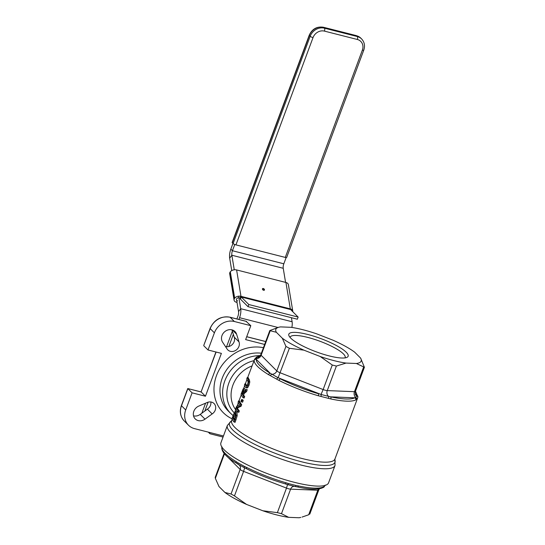 <?xml version="1.0" encoding="UTF-8"?>
<svg xmlns="http://www.w3.org/2000/svg" width="545" height="545" viewBox="0 0 545 545"><rect width="100%" height="100%" fill="white"/><g stroke="black" fill="none" stroke-linecap="round" stroke-linejoin="round"><path stroke-width="0.82" d="M356.45 399.417L357.67 397.87A1.642 1.621 -161.8 0 0 356.941 395.895L355.715 397.448A1.642 1.546 46.9 0 1 356.45 399.417L355.721 399.928A1.642 1.567 -117 0 0 354.795 397.802A53.444 11.84 -159.6 0 1 330.611 396.842A1.642 0.879 102.1 0 1 330.788 398.94A55.086 12.201 20.4 0 0 355.721 399.928M334.93 459.026A55.086 12.201 -159.6 0 1 290.723 455.273A55.086 12.201 -159.6 0 1 234.99 427.546A55.086 12.201 -159.6 0 1 231.666 420.624L227.36 425.475A57.429 12.726 20.4 0 0 230.828 432.696A57.429 12.726 20.4 0 0 288.932 461.601A57.429 12.726 20.4 0 0 335.018 465.512L334.93 459.026L357.67 397.87M247.668 377.596L254.188 360.327A55.086 12.201 20.4 0 0 257.676 366.553A55.086 12.201 20.4 0 0 268.569 374.667L278.999 380.43A55.086 12.201 20.4 0 0 318.307 395.765L330.788 398.94M247.267 377.494L246.735 378.918A56.258 12.467 20.4 0 0 247.791 381.044L248.139 382.222L247.634 384.525L246.66 386.207L245.959 385.935A56.258 12.467 -159.6 0 1 244.909 383.823L244.385 385.247A56.258 12.467 20.4 0 0 245.427 387.359L246.64 387.447L247.989 384.947L248.758 381.745L248.316 379.606A56.258 12.467 -159.6 0 1 247.267 377.494L248.336 377.767A55.086 12.201 20.4 0 0 249.351 379.872L249.794 382.004L249.024 385.213L247.675 387.713L246.469 387.624M244.909 383.823L245.986 384.096A55.086 12.201 20.4 0 0 246.878 386.01M238.567 400.888L239.637 401.161A55.086 12.201 20.4 0 0 241.694 404.649L241.101 406.243L237.422 407.946A55.086 12.201 20.4 0 0 239.337 410.984L238.846 412.313L237.818 412.047L238.308 410.719A56.258 12.467 -159.6 0 1 236.36 407.674L240.072 405.984L240.665 404.383A56.258 12.467 -159.6 0 1 238.567 400.888L238.07 402.217A56.258 12.467 20.4 0 0 239.548 404.935L236.469 406.529L235.713 408.552A56.258 12.467 20.4 0 0 237.818 412.047M236.952 412.04L237.204 415.746L235.127 422.3L234.098 422.041L236.176 415.481L235.535 411.434L236.952 412.04L235.91 411.775L234.418 412.524L232 418.546A56.258 12.467 20.4 0 0 234.098 422.041M244.923 388.714L243.867 388.449L243.125 388.939L241.033 394.253A56.258 12.467 20.4 0 0 243.131 397.755L243.663 396.331A56.258 12.467 -159.6 0 1 242.559 394.866L243.165 393.238L245.529 391.31L246.217 389.464L243.608 391.678L243.717 388.285L244.923 388.714L244.957 390.472M246.217 389.464L247.246 389.723L246.558 391.569L244.208 393.504L243.595 395.132A55.086 12.201 20.4 0 0 244.691 396.59L244.16 398.014L243.131 397.755M242.675 399.764A55.086 12.201 20.4 0 0 243.247 400.48L242.607 402.196L241.578 401.938L242.212 400.214A56.258 12.467 -159.6 0 1 241.639 399.505L242.675 399.764M290.144 337.505A29.301 6.492 -159.6 0 1 290.226 337.123A29.301 6.492 -159.6 0 1 313.743 339.119A29.301 6.492 -159.6 0 1 343.384 353.869A29.301 6.492 -159.6 0 1 345.155 357.547A29.301 6.492 -159.6 0 1 344.971 357.895M346.239 352.247A31.644 7.01 20.4 0 0 310.882 335.318A31.644 7.01 20.4 0 0 289.048 335.945A31.644 7.01 20.4 0 0 316.046 351.763A31.644 7.01 20.4 0 0 346.818 357.431A31.644 7.01 20.4 0 0 346.239 352.247M354.672 352.179A45.514 10.083 20.4 0 0 333.063 340.23L316.781 333.881A45.514 10.083 20.4 0 0 290.921 327.307L280.6 326.898A45.514 10.083 20.4 0 0 278.815 327.238A45.514 10.083 20.4 0 0 276.349 332.273L282.303 338.207A45.514 10.083 20.4 0 0 303.919 350.156L320.194 356.505A45.514 10.083 20.4 0 0 346.055 363.079L356.382 363.488A45.514 10.083 20.4 0 0 360.627 358.113L354.672 352.179M299.014 517.75L300.799 517.409A45.514 10.083 -159.6 0 1 299.014 517.75L288.687 517.341A45.514 10.083 -159.6 0 1 262.826 510.767L246.551 504.418A45.514 10.083 -159.6 0 1 224.935 492.469L218.981 486.528L215.35 478.353L224.465 453.849M246.081 321.339L250.809 325.685L245.632 339.61L264.645 344.44M203.762 345.414L210.179 328.628A1.642 0.361 -159.6 0 1 210.077 328.424L203.762 345.414M201.071 391.964L216.099 352.036M181.396 405.555C179.38 411.57 180.347 416.727 184.292 421.033A16.411 14.395 -45.1 0 1 181.492 405.759A1.642 0.361 -159.6 0 1 181.396 405.555L187.759 388.544L201.228 392.019L205.451 396.229L221.386 353.378L208.027 349.985L214.403 332.845A16.411 14.395 -45.1 0 1 234.37 321.502L250.809 325.685M192.092 392.836L187.868 388.619L181.492 405.759L185.716 409.976L192.092 392.836L205.451 396.229M223.45 435.98L194.531 428.629A16.411 14.395 -45.1 0 1 188.516 425.25A16.411 14.395 -45.1 0 1 185.716 409.976M225.46 346.525A7.031 6.172 134.9 0 0 232.545 344.276A7.031 6.172 134.9 0 0 234.2 337.103A49.227 43.184 -45.1 0 1 234.207 337.103L231.938 329.848M193.516 415.855A8.202 7.194 134.9 0 0 200.226 414.377L207.379 409.166A7.031 6.172 134.9 0 0 210.861 401.972M256.92 356.927A1.642 1.567 63 0 1 258.276 356.859A53.444 11.84 -159.6 0 1 259.761 356.294M254.358 359.598A1.642 1.567 19.3 0 1 256.191 358.624L257.417 357.07A1.642 1.608 -113.3 0 0 256.402 357.179M258.044 357.193A4.687 3.788 -87.7 0 1 257.417 357.07L258.923 356.886M268.569 374.667A1.642 1.063 -58.5 0 1 270.238 373.291A53.444 11.84 -159.6 0 1 256.286 359.373A1.642 1.594 -174.3 0 0 254.188 360.327M276.751 379.163A1.642 0.763 -57.4 0 1 278.127 377.733L270.238 373.291L256.286 359.373L256.191 358.624A4.687 4.115 -45.1 0 0 261.123 355.265A4.687 1.036 -159.6 0 1 260.844 354.679L269.816 330.536L278.815 327.238M328.403 398.306A1.642 0.831 -71.9 0 0 328.506 396.365L321.025 394.464L323.144 389.552L280.253 372.814A4.687 1.036 -159.6 0 1 276.812 370.92A4.687 4.115 134.9 0 1 271.88 374.279A1.642 1.022 114.8 0 0 270.531 375.73M318.307 395.765A1.642 0.504 -73.8 0 0 318.498 393.762A53.444 11.84 -159.6 0 1 280.362 378.884A1.642 0.715 116.8 0 0 278.999 380.43M320.964 396.413A1.642 0.559 100.7 0 0 321.025 394.464L278.127 377.733L289.375 348.282L285.941 346.388L282.303 338.207M355.388 391.521A53.444 11.84 -159.6 0 1 356.784 395.288L356.941 395.895A4.687 4.115 134.9 0 1 355.94 395.186C355.347 395.254 355.17 394.001 355.422 391.412A4.687 1.036 -159.6 0 1 354.461 391.678A4.687 3.788 92.3 0 0 355.715 397.448L354.795 397.802L330.611 396.842L328.506 396.365A4.687 3.788 -87.7 0 1 327.259 390.595A4.687 1.036 -159.6 0 1 323.144 389.552L332.273 365.021L320.194 356.505M355.251 393.756L356.784 395.288A1.642 1.594 5.7 0 1 357.854 397.039M221.842 447.309A1.642 1.594 -174.3 0 0 221.747 447.697C221.883 452.309 226.788 457.466 236.476 463.175A1.642 1.063 -58.5 0 1 236.217 461.649A55.086 12.201 -159.6 0 1 225.323 453.542A55.086 12.201 -159.6 0 1 221.842 447.309L221.938 446.771M244.61 467.855A1.642 0.818 -67.5 0 1 244.576 467.842A1.642 0.818 -67.5 0 1 244.33 466.343L238.111 462.903A1.642 0.967 125.8 0 0 238.213 464.326A1.642 0.967 125.8 0 0 238.363 464.401L244.541 467.828M238.111 462.903L236.217 461.649M246.647 467.419A1.642 0.715 116.8 0 0 246.715 468.836L246.715 468.836C258.732 474.831 271.539 479.832 285.137 483.824A1.642 0.504 -73.8 0 0 285.137 483.824A1.642 0.504 -73.8 0 0 285.962 482.754A55.086 12.201 -159.6 0 1 246.647 467.419L244.33 466.343M285.035 483.749A1.642 0.504 -73.8 0 0 285.13 483.824L287.535 484.6A1.642 0.613 110.2 0 1 287.508 484.594L294.988 486.494A1.642 0.777 -82 0 0 295.083 486.522A1.642 0.777 -82 0 0 295.99 485.479L288.543 483.585A1.642 0.613 110.2 0 1 287.535 484.6L285.035 483.749M287.556 484.607L288.08 484.805L287.535 484.6L286.493 488.102A4.687 1.036 20.4 0 0 290.608 489.151L317.81 490.234A4.687 1.036 20.4 0 0 318.771 489.969L319.472 488.756M288.543 483.585L285.962 482.754M294.225 486.365L297.352 486.923C309.485 489.567 317.912 489.839 322.633 487.748A1.642 1.567 -117 0 0 322.64 487.748A1.642 1.567 -117 0 0 323.369 486.917A55.086 12.201 -159.6 0 1 298.442 485.922A1.642 0.879 102.1 0 1 297.359 486.93A1.642 0.879 102.1 0 1 297.352 486.93A1.642 0.879 102.1 0 1 297.311 486.917M298.442 485.922L295.99 485.479M325.249 485.05L324.03 486.596A1.642 1.608 66.7 0 1 323.185 487.482A1.642 1.608 66.7 0 1 323.178 487.482A1.642 1.608 66.7 0 1 323.137 487.503M324.03 486.596L323.369 486.917M227.36 425.475L220.916 442.799A57.429 12.726 20.4 0 0 224.383 450.02A57.429 12.726 20.4 0 0 282.487 478.926A57.429 12.726 20.4 0 0 328.574 482.836L335.018 465.512M226.897 348.705A7.031 6.172 134.9 0 0 227.79 349.876A7.031 6.172 134.9 0 0 236.114 350.108A7.031 6.172 134.9 0 0 238.983 341.872L236.591 334.208A8.202 7.194 134.9 0 0 234.99 331.551A8.202 7.194 134.9 0 0 224.635 331.776A8.202 7.194 134.9 0 0 222.585 342.171L226.897 348.705M238.983 341.872A49.227 43.184 -45.1 0 1 238.989 341.872L234.207 337.103L238.983 341.872M206.862 402.632L198.816 406.066A8.202 7.194 134.9 0 0 195.233 418.914A8.202 7.194 134.9 0 0 205.009 419.146L212.162 413.934A7.031 6.172 134.9 0 0 214.056 403.545A7.031 6.172 134.9 0 0 206.862 402.639A49.227 43.184 -45.1 0 1 206.862 402.632L206.862 402.639M360.627 358.113L364.401 367.276L356.382 363.488M346.055 363.079L336.381 366.063L332.273 365.021M303.919 350.156L289.375 348.282M224.111 453.44L215.214 477.372L215.35 478.353M224.935 492.469L231.039 494.008L234.473 495.902L246.551 504.418M262.826 510.767L277.371 512.641L281.479 513.683L288.687 517.341M302.08 517.069L308.688 514.766L309.362 513.915M276.349 332.273L270.245 330.733L261.123 355.265L276.812 370.92L285.941 346.388M246.66 386.207L245.959 385.935L246.749 386.139M245.427 387.359L246.953 388.033M248.758 381.745L249.794 382.004M238.308 410.719L239.337 410.984M236.36 407.674L237.422 407.946M240.072 405.984L241.101 406.243M240.665 404.383L241.694 404.649M236.176 415.481L237.204 415.746M234.186 413.778L235.351 413.26L235.583 415.896L234.275 420.188A56.258 12.467 -159.6 0 1 232.654 417.497L234.186 413.778L235.249 414.043L233.716 417.763A55.086 12.201 20.4 0 0 234.561 419.418M232.654 417.497L233.716 417.763M235.522 413.607L235.249 414.043M242.212 391.787L242.886 390.2L243.336 389.968L243.39 391.112L242.314 394.478A56.258 12.467 -159.6 0 1 241.687 393.204L242.212 391.787L243.179 392.039M243.431 390.336L242.886 390.2L243.336 389.968M241.687 393.204L242.689 393.463M243.663 396.331L244.691 396.59M242.559 394.866L243.595 395.132M243.165 393.238L244.208 393.504M245.529 391.31L246.558 391.569M242.212 400.214L243.247 400.48M241.639 399.505L240.999 401.222A56.258 12.467 20.4 0 0 241.578 401.938M212.162 413.934L207.379 409.166M208.027 349.985L203.803 345.768M233.09 243.56A2.344 0.518 20.4 0 0 235.937 244.882L313.028 37.591A2.344 0.518 -159.6 0 1 310.173 36.277L233.09 243.56L232.293 242.77L309.376 35.48A11.717 10.28 -45.1 0 1 323.641 27.379L356.532 35.738A11.717 10.28 -45.1 0 1 360.824 38.15L356.307 35.609A2.344 1.001 104.3 0 1 356.532 35.738L357.322 36.535L324.439 28.177A11.717 10.28 134.9 0 0 310.173 36.277L309.376 35.48A2.344 0.518 20.4 0 1 309.24 35.187C312.183 28.926 316.911 26.283 323.423 27.25A2.344 1.001 104.3 0 1 323.641 27.379L324.439 28.177A2.344 1.001 -75.7 0 1 324.439 31.113L357.322 39.472A2.344 1.001 -75.7 0 0 357.322 36.535A11.717 10.28 134.9 0 1 361.621 38.947L360.824 38.15M357.322 39.472A9.374 8.223 -45.1 0 1 362.364 50.126L285.273 257.417A2.344 0.518 20.4 0 0 286.67 257.438L363.76 50.154C365.211 45.835 364.496 42.101 361.621 38.947M285.273 257.417L235.937 244.882M309.24 35.187L232.15 242.471A2.344 0.518 20.4 0 0 232.293 242.77M232.96 243.438L230.842 249.14A9.374 3.992 -75.7 0 0 229.677 258.153L231.741 270.599M285.573 282.378L283.236 268.297A4.687 1.996 104.3 0 1 283.822 263.794L286.139 257.567M234.268 269.802L231.85 255.237A4.687 1.996 104.3 0 1 232.436 250.734L234.759 244.494M236.898 318.954L237.954 316.12A4.687 1.996 -75.7 0 0 238.54 311.611L236.666 300.336M277.95 327.47L239.548 317.708A9.374 3.992 -75.7 0 0 240.713 308.695L238.642 296.194M291.432 317.708L292.1 321.754A9.374 3.992 104.3 0 1 291.875 327.45M232.354 331.176L226.57 346.722M205.574 403.177L201.854 413.192M239.548 317.708L238.894 319.465M233.355 334.364L228.832 346.518M208.142 402.162L204.852 411.012M208.299 432.131L209.9 433.731L209.253 432.369M209.9 433.731L223.048 437.076M239.889 297.788A4.687 1.996 -75.7 0 0 240.474 299.157L248.016 306.678L297.345 319.213L298.142 317.074L290.601 309.546A2.344 1.001 104.3 0 1 290.308 308.865L240.979 296.33L239.889 297.788M298.142 317.074L248.813 304.532L241.272 297.011A2.344 1.001 104.3 0 1 240.979 296.33A4.687 3.045 170.6 0 0 234.691 298.197L234.582 298.347A4.687 3.045 170.6 0 0 234.071 300.159A4.687 3.045 170.6 0 0 236.516 302.305L237.014 302.434M248.813 304.532L248.016 306.678M262.424 288.911A1.172 0.736 -143.3 0 1 263.037 288.884A1.172 0.736 -143.3 0 1 264.216 290.247M263.31 288.516A1.172 0.736 -143.3 0 1 264.291 289.211A1.172 0.736 -143.3 0 1 264.393 290.103A1.172 0.736 -143.3 0 1 263.017 289.995A1.172 0.736 -143.3 0 1 262.52 288.7A1.172 0.736 -143.3 0 1 263.31 288.516M234.071 300.159L229.69 273.76A4.687 3.045 -9.4 0 1 230.208 271.948L230.317 271.805A4.687 3.045 -9.4 0 1 236.605 269.932L285.934 282.474A4.687 3.045 -9.4 0 1 288.38 284.619L292.76 311.011A4.687 3.045 170.6 0 0 290.308 308.865L285.934 282.474M238.894 297.699A2.344 1.519 170.6 0 0 236.748 298.721L236.639 298.864A2.344 1.519 170.6 0 0 236.38 299.77A2.344 1.519 170.6 0 0 237.606 300.847M292.754 311.699A4.687 3.045 170.6 0 0 292.76 311.011M334.828 459.667A56.258 12.467 -159.6 0 1 277.896 454.339A56.258 12.467 -159.6 0 1 231.318 421.176M235.699 409.779A29.301 25.704 -45.1 0 1 232.926 385.09A29.301 25.704 -45.1 0 1 251.994 365.954M246.701 336.742L265.715 341.572M214.403 332.845L210.179 328.628A16.411 14.395 -45.1 0 1 230.147 317.292A1.642 0.702 -75.7 0 0 229.99 317.197A1.642 0.702 -75.7 0 0 229.806 317.21M234.37 321.502L230.147 317.292L246.585 321.468M363.59 367.146L354.461 391.678L327.259 390.595L336.381 366.063M244.637 467.869L243.595 471.37L286.493 488.102L277.371 512.641M227.251 456.601L240.161 469.47A4.687 1.036 20.4 0 0 243.595 471.37L234.473 495.902M231.039 494.008L240.161 469.47A4.687 4.115 134.9 0 0 239.487 465.239M263.439 347.69A39.853 34.955 134.9 0 0 217.448 373.257A39.853 34.955 134.9 0 0 232.088 418.819M260.36 355.599A35.159 30.847 134.9 0 0 226.584 376.854A35.159 30.847 134.9 0 0 230.835 413.573L228.212 410.957A35.159 30.847 -45.1 0 1 224.887 372.521A35.159 30.847 -45.1 0 1 261.375 353.235M234.248 412.838A32.23 28.272 -45.1 0 1 228.941 382.801A32.23 28.272 -45.1 0 1 253.963 360.661M308.688 514.766L317.81 490.234A4.687 3.788 92.3 0 1 318.546 488.899M293.993 486.365A4.687 3.788 -87.7 0 0 290.608 489.151L281.479 513.683M248.316 379.606L249.351 379.872M247.989 384.947L249.024 385.213M246.64 387.447L247.675 387.713M235.018 419.575L236.046 419.841M233.056 416.407L234.118 416.68M236.591 334.208L232.334 329.957M205.009 419.146L200.226 414.377M313.028 37.591A9.374 8.223 -45.1 0 1 324.439 31.113M362.364 50.126A2.344 0.518 20.4 0 0 363.76 50.154M230.842 249.14L232.436 250.734L283.822 263.794M283.236 268.297L231.85 255.237L229.677 258.153M238.54 311.611L240.713 308.695L292.1 321.754M290.601 309.546L241.272 297.011L240.474 299.157M230.208 271.948L234.582 298.347M234.691 298.197L230.317 271.805M236.605 269.932L240.979 296.33M231.666 420.624L232.211 419.146M234.984 411.693L235.93 409.152M237.055 406.127L238.288 402.816M238.969 400.991L241.244 394.859M243.697 388.278L244.596 385.846M245.311 383.925L246.953 379.518M246.715 336.694L265.735 341.524M201.085 391.93L215.936 351.995M187.759 388.544L201.119 391.937M246.388 321.366L229.99 317.197C220.895 315.855 214.26 319.602 210.077 328.424M188.516 425.25L184.292 421.033M260.142 355.892L256.974 356.9M254.392 359.509L256.429 357.166M256.988 356.893L256.436 357.159M355.497 391.208L357.861 396.951L357.656 397.918M221.924 446.832L221.747 447.697M240.032 465.607L236.482 463.175M244.623 467.855L246.715 468.836M322.64 487.748L323.185 487.482C323.607 487.577 324.289 486.794 325.215 485.139M230.835 413.573L233.097 415.597M355.422 391.412L364.401 367.276M258.18 357.2L257.983 357.2C257.724 357.976 258.677 357.139 260.844 354.679M318.771 489.969L309.792 514.112M356.307 35.609L323.423 27.25"/></g></svg>
